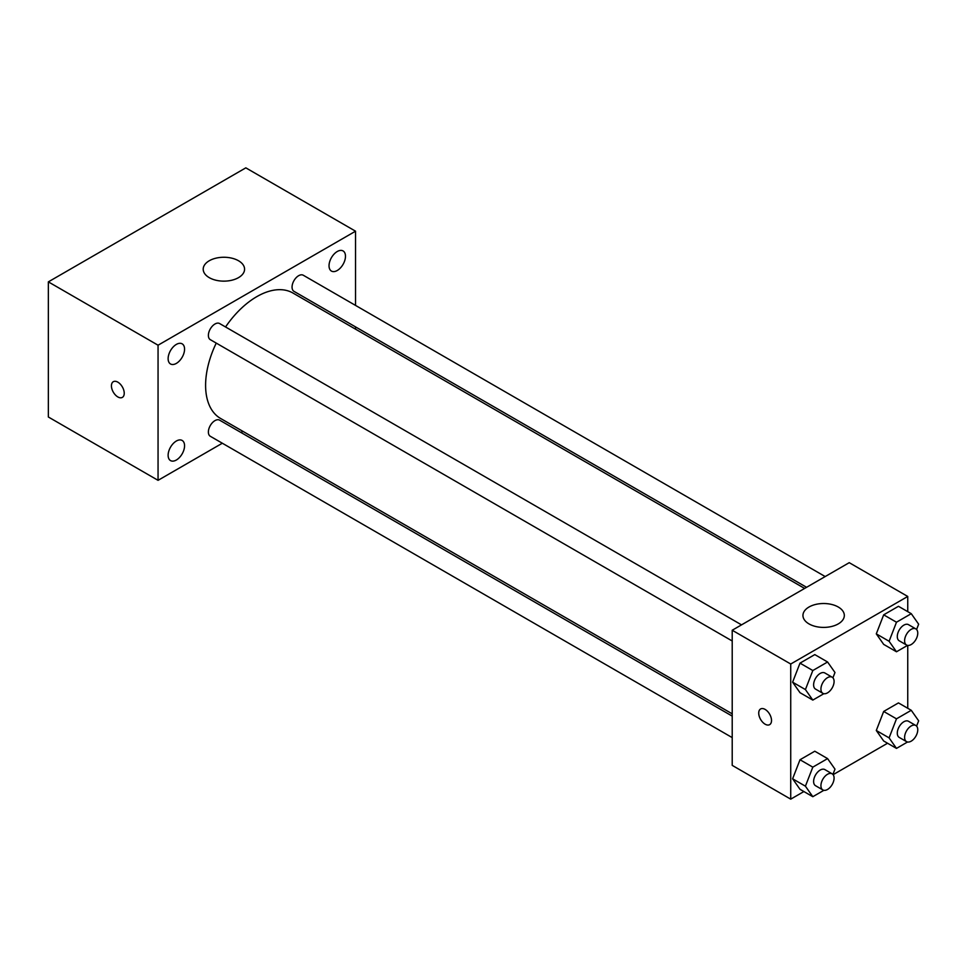 <?xml version="1.0" encoding="UTF-8"?>
<svg xmlns="http://www.w3.org/2000/svg" width="967" height="967" viewBox="0 0 967 967"><rect width="100%" height="100%" fill="white"/><g stroke="black" fill="none" stroke-linecap="round" stroke-linejoin="round"><path stroke-width="1.45" d="M222.325 443.224L158.056 480.333L48.35 416.995L48.35 281.868L245.823 167.847L355.542 231.198L355.542 305.403M337.253 251.517A11.628 6.709 120 0 0 329.662 261.755A11.628 6.709 120 0 0 331.439 271.074A11.628 6.709 120 0 0 343.067 264.366A11.628 6.709 120 0 0 343.067 250.936A11.628 6.709 120 0 0 337.253 251.517M176.345 344.409A11.628 6.709 120 0 0 168.754 354.659A11.628 6.709 120 0 0 170.53 363.979A11.628 6.709 120 0 0 182.159 357.258A11.628 6.709 120 0 0 182.159 343.841A11.628 6.709 120 0 0 176.345 344.409M176.345 441.025A11.628 6.709 120 0 0 168.754 451.275A11.628 6.709 120 0 0 170.53 460.594A11.628 6.709 120 0 0 182.159 453.874A11.628 6.709 120 0 0 182.159 440.456A11.628 6.709 120 0 0 176.345 441.025M158.056 480.333L158.056 345.207L48.35 281.868M158.056 345.207L355.542 231.198M238.511 277.638A20.682 11.942 180 0 1 215.967 280.237A20.682 11.942 180 0 1 203.203 269.201A20.682 11.942 180 0 1 223.885 257.258A20.682 11.942 180 0 1 244.578 269.201A20.682 11.942 180 0 1 238.511 277.638M242.91 431.342L240.952 432.479M124.235 393.243A9.054 5.222 60 0 1 122.362 397.389A9.054 5.222 60 0 1 113.308 392.155A9.054 5.222 60 0 1 113.308 381.711A9.054 5.222 60 0 1 120.283 384.129A9.054 5.222 60 0 1 124.235 393.243M122.362 397.377A9.054 5.222 60 0 1 113.308 392.155A9.054 5.222 60 0 1 113.308 381.699M355.542 326.906L355.542 329.167M825.189 576.562L303.287 275.244A9.307 5.379 120 0 0 298.634 275.704A9.307 5.379 120 0 0 292.058 287.102A9.307 5.379 120 0 0 293.98 291.357L806.575 587.307M732.212 716.112L219.618 420.162A9.307 5.379 120 0 0 214.964 420.621A9.307 5.379 120 0 0 208.376 432.031A9.307 5.379 120 0 0 210.31 436.286L732.212 737.603M741.52 624.863L219.618 323.546A9.307 5.379 120 0 0 214.964 324.005A9.307 5.379 120 0 0 208.884 332.213A9.307 5.379 120 0 0 210.31 339.671L732.212 640.988M216.245 343.092A72.404 41.799 120 0 0 205.596 385.325A72.404 41.799 120 0 0 220.597 418.469L732.212 713.839M804.617 588.432L293.001 293.061A72.404 41.799 120 0 0 225.553 326.967M803.879 791.55L790.728 799.153L732.212 765.368L732.212 630.242L849.231 562.673L907.747 596.458L907.747 611.652M887.561 743.236L833.131 774.664M883.681 644.385L876.295 633.868L883.681 614.831L898.464 606.297L883.681 614.831L876.295 633.868L883.681 644.385L896.482 651.77L889.096 641.266L896.482 622.216L911.265 613.682L918.65 624.198L916.595 629.493M800.011 789.314L792.614 778.798L800.011 759.748L814.794 751.214L800.011 759.748L792.614 778.798L800.011 789.314L812.812 796.699L805.414 786.183L812.812 767.145L827.583 758.611L834.98 769.128L832.925 774.422M907.747 645.424L907.747 708.267M790.728 799.153L790.728 664.015L907.747 596.458M883.681 741L876.295 730.496L883.681 711.446L898.464 702.912L883.681 711.446L876.295 730.496L883.681 741L896.482 748.398L889.096 737.881L896.482 718.832L911.265 710.298L918.65 720.814L916.595 726.12M800.011 692.698L792.614 682.182L800.011 663.132L814.794 654.599L800.011 663.132L792.614 682.182L800.011 692.698L812.812 700.084L805.414 689.568L812.812 670.53L827.583 661.996L834.98 672.5L832.925 677.807M790.728 664.015L732.212 630.242M809.004 623.908A20.682 11.942 180 0 1 802.948 615.459A20.682 11.942 180 0 1 823.63 603.517A20.682 11.942 180 0 1 844.324 615.459A20.682 11.942 180 0 1 831.547 626.495A20.682 11.942 180 0 1 809.004 623.908M771.521 720.5A9.054 5.222 60 0 1 769.647 724.646A9.054 5.222 60 0 1 760.594 719.412A9.054 5.222 60 0 1 760.594 708.968A9.054 5.222 60 0 1 767.568 711.386A9.054 5.222 60 0 1 771.521 720.5M769.647 724.646A9.054 5.222 60 0 1 760.606 719.412A9.054 5.222 60 0 1 760.606 708.968M823.872 693.69L812.812 700.084M832.164 677.202L824.851 672.972A9.307 5.379 120 0 0 817.683 675.474A9.307 5.379 120 0 0 813.61 684.841A9.307 5.379 120 0 0 815.544 689.096L822.857 693.327A9.307 5.379 120 0 0 832.164 687.948A9.307 5.379 120 0 0 832.164 677.202A9.307 5.379 120 0 0 824.996 679.692A9.307 5.379 120 0 0 820.935 689.06A9.307 5.379 120 0 0 822.857 693.327M805.414 689.568L792.614 682.182M812.812 670.53L800.011 663.132M827.583 661.996L814.794 654.599M907.542 645.388L896.482 651.77M915.834 628.888L908.521 624.67A9.307 5.379 120 0 0 901.353 627.16A9.307 5.379 120 0 0 897.291 636.528A9.307 5.379 120 0 0 899.213 640.795L906.526 645.013A9.307 5.379 120 0 0 915.834 639.634A9.307 5.379 120 0 0 915.834 628.888A9.307 5.379 120 0 0 908.666 631.378A9.307 5.379 120 0 0 904.604 640.758A9.307 5.379 120 0 0 906.526 645.013M889.096 641.266L876.295 633.868M896.482 622.216L883.681 614.831M911.265 613.682L898.464 606.297M823.872 790.317L812.812 796.699M832.164 773.818L824.851 769.587A9.307 5.379 120 0 0 817.683 772.089A9.307 5.379 120 0 0 813.61 781.457A9.307 5.379 120 0 0 815.544 785.712L822.857 789.942A9.307 5.379 120 0 0 832.164 784.563A9.307 5.379 120 0 0 832.164 773.818A9.307 5.379 120 0 0 824.996 776.308A9.307 5.379 120 0 0 820.935 785.675A9.307 5.379 120 0 0 822.857 789.942M805.414 786.183L792.614 778.798M812.812 767.145L800.011 759.748M827.583 758.611L814.794 751.214M907.542 742.003L896.482 748.398M915.834 725.504L908.521 721.285A9.307 5.379 120 0 0 901.353 723.775A9.307 5.379 120 0 0 897.291 733.143A9.307 5.379 120 0 0 899.213 737.41L906.526 741.629A9.307 5.379 120 0 0 915.834 736.262A9.307 5.379 120 0 0 915.834 725.504A9.307 5.379 120 0 0 908.666 728.006A9.307 5.379 120 0 0 904.604 737.374A9.307 5.379 120 0 0 906.526 741.629M889.096 737.881L876.295 730.496M896.482 718.832L883.681 711.446M911.265 710.298L898.464 702.912"/></g></svg>
